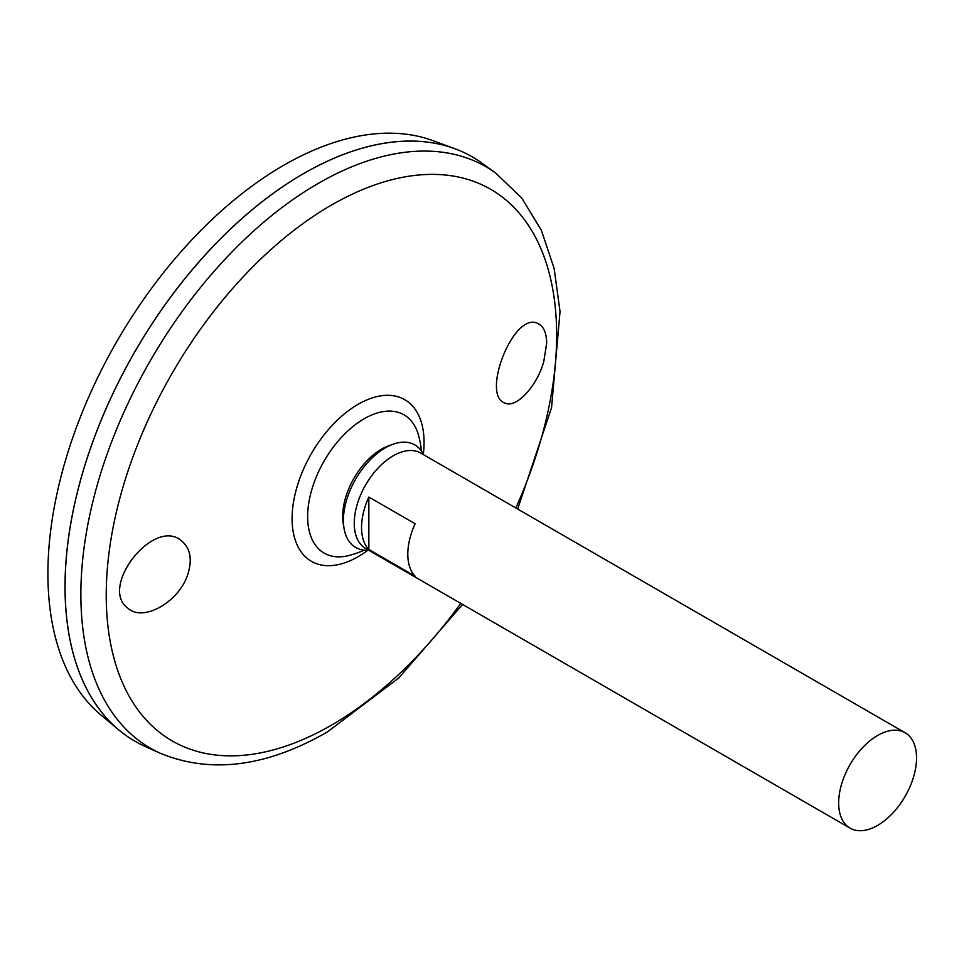 <?xml version="1.0" encoding="UTF-8"?>
<svg xmlns="http://www.w3.org/2000/svg" width="964" height="964" viewBox="0 0 964 964"><rect width="100%" height="100%" fill="white"/><g stroke="black" fill="none" stroke-linecap="round" stroke-linejoin="round"><path stroke-width="1.45" d="M368.573 550.155A59.19 34.174 -60 0 1 344.124 528.814L343.317 524.247A54.888 31.692 -60 0 1 388.576 445.838L392.938 444.259A59.19 34.174 -60 0 1 423.642 454.755M344.124 528.814A59.19 34.174 -60 0 1 392.938 444.259M364.272 550.131A97.533 97.533 0 0 1 349.257 555.421L349.281 555.409A79.819 46.079 -60 0 1 349.269 555.421A79.819 46.079 -60 0 1 324.181 460.937A79.819 46.079 -60 0 1 418.557 435.415L418.557 435.415A97.533 97.533 0 0 1 421.473 451.044M543.768 361.621C536.803 386.709 516.017 408.616 504.991 403.06C480.566 395.891 513.692 310.673 537.816 323.506C543.563 326.133 546.516 332.688 546.672 343.172L543.768 361.621M187.872 574.122C179.376 601.777 143.19 622.407 128.055 608.308C98.183 587.57 154.553 515.607 182.16 541.382C190.45 548.769 192.354 559.686 187.872 574.122M495.496 172.893A335.665 193.8 -60 0 0 150.384 360.596A335.665 193.8 -60 0 0 160.386 753.318L144.986 746.365A337.364 194.776 -60 0 1 134.936 351.667A337.364 194.776 -60 0 1 481.783 163.024L495.496 172.893L521.693 197.957L541.346 230.239L554.131 268.462L560.036 311.517L551.553 407.664L517.668 509.04M65.07 586.751A337.292 194.74 -60 0 1 303.588 173.616M134.912 741.208A337.364 194.776 -60 0 1 118.97 730.073A337.364 194.776 -60 0 1 134.888 351.643A337.364 194.776 -60 0 1 454.659 148.637A337.364 194.776 -60 0 1 472.276 156.879M118.97 730.073L101.22 715.276A333.399 192.487 -60 0 1 116.957 341.292A333.399 192.487 -60 0 1 432.969 140.66L454.659 148.637M877.601 825.413A55.081 31.8 -60 0 1 850.067 828.148A55.081 31.8 -60 0 1 850.067 764.548A55.081 31.8 -60 0 1 905.136 732.748A55.081 31.8 -60 0 1 913.583 776.876A55.081 31.8 -60 0 1 877.601 825.413M850.067 828.148L365.657 548.48A55.081 31.8 -60 0 1 365.657 484.88A55.081 31.8 -60 0 1 420.738 453.08L905.136 732.748M368.851 497.05L415.11 523.741A55.081 31.8 120 0 0 415.11 576.183L368.851 549.48A55.081 31.8 -60 0 1 368.851 497.05L368.851 549.48M367.874 550.203A93.315 53.876 -60 0 1 358.078 556.698A93.315 53.876 -60 0 1 292.176 514.776A93.315 53.876 -60 0 1 364.621 400.916A93.315 53.876 -60 0 1 423.341 454.128M460.744 603.38A318.494 183.883 -60 0 1 331.435 725.169A318.494 183.883 -60 0 1 110.896 539.804A318.494 183.883 -60 0 1 420.738 174.833A318.494 183.883 -60 0 1 515.824 507.98M160.386 753.318C210.935 774.032 266.594 766.91 327.362 731.953L398.638 678.09L462.587 604.44"/></g></svg>
